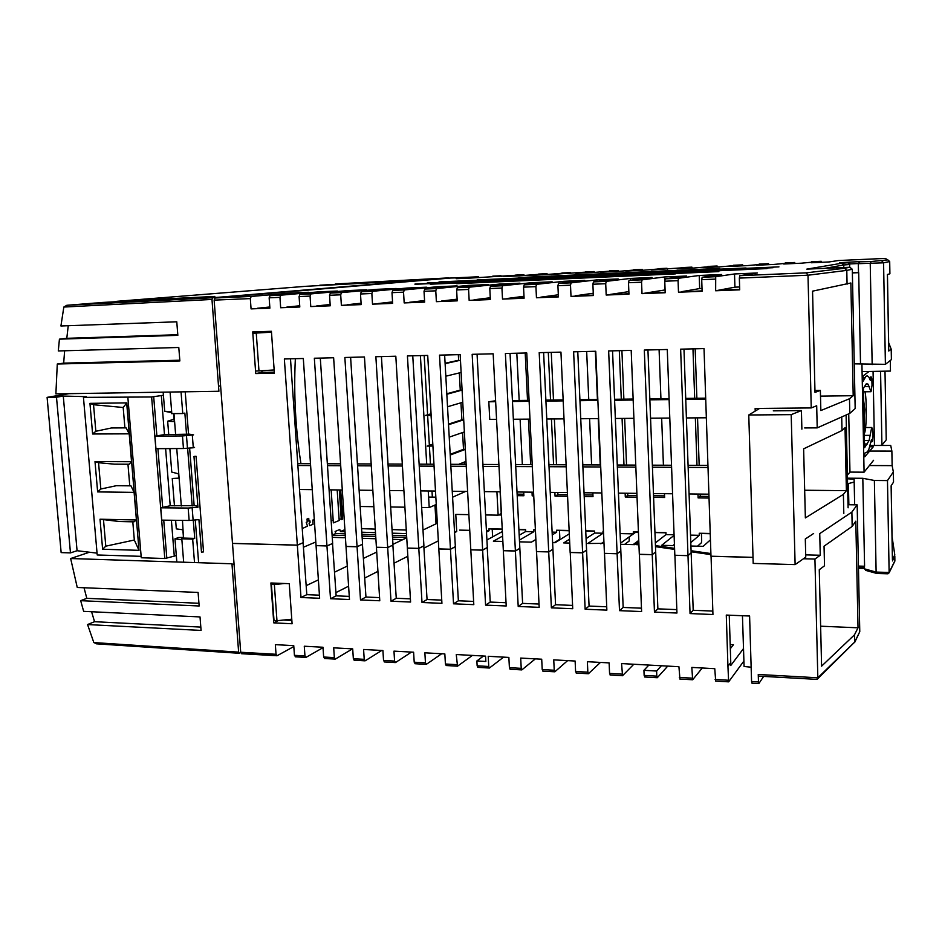 <?xml version="1.0" encoding="UTF-8"?>
<svg xmlns="http://www.w3.org/2000/svg" width="942" height="942" viewBox="0 0 942 942"><rect width="100%" height="100%" fill="white"/><g stroke="black" fill="none" stroke-linecap="round" stroke-linejoin="round"><path stroke-width="1.41" d="M847.47 478.795L854.111 479.172L854.665 504.818M864.049 420.356L864.827 409.546L863.649 400.739M710.904 553.602L691.087 550.764M674.578 548.397L655.444 545.654M676.827 609.615L657.869 608.85L654.454 612.1L676.945 613.03L674.908 555.25M657.869 608.85L655.691 551.93L652.241 554.697L654.454 612.1M641.455 608.191L623.168 607.449L619.495 610.652L641.596 611.57L639.394 554.296M623.168 607.449L620.837 551.011L617.116 553.755L619.495 610.652M606.719 606.789L589.068 606.071L585.147 609.238L606.86 610.133L604.505 553.354M604.423 553.413L617.116 553.755M589.068 606.071L586.583 550.116L582.615 552.836L585.147 609.238M572.571 605.412L555.556 604.717L551.388 607.849L572.724 608.72L570.24 552.436M555.556 604.717L552.93 549.245L548.715 551.918L551.388 607.849M539.024 604.046L522.61 603.386L518.206 606.471L539.177 607.343L536.551 551.541M522.61 603.386L519.843 548.374L515.392 551.035L518.206 606.471M506.042 602.715L490.229 602.079L485.589 605.129L506.207 605.977L503.346 550.705L515.392 551.035M473.626 601.408L458.377 600.784L453.526 603.81L473.802 604.646L470.812 549.834L482.645 550.152L485.589 605.129M490.229 602.079L487.226 547.526M482.645 550.152L487.332 547.526M441.751 600.113L427.056 599.524L422.004 602.503L441.928 603.327L438.819 548.974L450.453 549.292L453.526 603.81M458.377 600.784L455.245 546.69M450.453 549.292L455.351 546.69M410.406 598.853L396.252 598.276L391.001 601.22L410.594 602.032L407.356 548.126L418.801 548.432L422.004 602.503M427.056 599.524L423.794 545.865M418.801 548.432L423.912 545.877M379.579 597.605L365.955 597.051L360.503 599.96L379.779 600.76L376.423 547.302L387.68 547.596L391.001 601.22M396.252 598.276L392.873 545.065M387.68 547.596L392.991 545.065M349.258 596.38L336.141 595.85L330.501 598.723L349.47 599.512L345.997 546.478L357.065 546.784L360.503 599.96M365.955 597.051L362.446 544.264M357.065 546.784L362.576 544.276M715.684 680.995L714.766 668.679L691.828 667.419L692.653 679.771L702.285 667.996M729.249 615.185L730.768 662.603L727.931 666.347L726.282 615.067L749.596 616.021L751.575 681.561L758.475 681.961L758.84 683.586L763.656 676.403M814.948 390.471L820.376 390.4L814.995 392.39L812.557 291.16L850.861 282.989L853.205 395.711L820.506 396.123M820.376 390.4L820.847 410.559L849.484 398.749L853.205 395.711M847.07 284.19L846.787 270.389L808.001 275.217L739.352 278.102L739.764 275.676L757.368 272.968L734.524 273.957L715.708 276.701L715.649 290.772L734.925 287.169L734.524 273.957M864.309 433.555C866.522 430.659 867.04 402.528 865.086 391.79M869.654 451.053L891.874 451.077L890.72 445.46L870.184 445.472M891.874 451.077L892.133 465.631L869.395 465.536M887.482 480.573L889.13 572.465L887.906 573.796L876.884 573.478L876.119 572.077L874.376 480.467L887.482 480.573L893.357 471.942L893.534 482.116L891.12 485.813L892.415 559.619L894.794 554.897L892.015 536.434M889.083 572.866L894.876 561.079L894.818 556.063L892.439 560.926L894.794 554.897M894.241 556.039L894.688 555.156M874.376 480.467L862.813 478.3L864.579 566.248L858.421 566.071M862.813 478.3L847.459 478.183M820.623 626.194L858.021 627.808L854.465 634.849L821.589 666.159L819.269 569.71L824.509 565.801L824.05 546.183L852.18 526.413L851.874 512.083L819.74 533.608L820.258 555.25L805.704 554.873M852.18 526.413L855.807 521.185L858.021 627.808M847.6 484.8L848.412 483.811L847.576 483.799L854.194 482.045M851.874 512.083L857.161 504.853L859.775 631.729L854.571 642.632M848.024 504.724L857.161 504.853M866.299 570.44L864.485 568.862L876.119 572.077L889.13 572.465L894.9 560.808M758.757 676.026L758.251 674.472L817.833 677.781L854.618 642.138L817.538 678.947M859.775 631.729L854.618 642.138L854.465 634.849M848.86 504.735L848.412 483.764M864.379 566.236L864.485 568.862L864.426 566.248M893.357 471.942L892.133 465.631M891.167 485.731L892.062 536.434M803.455 558.759L814.924 559.065L817.833 677.781L817.244 679.229L816.208 679.241M814.924 559.065L820.258 555.25M757.168 408.451L757.203 409.888M755.201 411.089L755.131 408.475L811.239 407.933L808.001 275.217L806.222 272.85L844.527 268.282L846.787 270.389L852.298 269.259L855.171 408.581L849.802 413.361L817.209 427.88L804.703 427.939M817.209 427.88L816.69 405.755L811.239 407.933M888.6 342.594L891.214 349.211L888.742 351.013L887.399 274.487L889.907 273.792L889.695 261.558L883.572 262.818L885.398 364.33L854.253 363.848M860.517 363.73L858.692 272.662L852.38 272.921M852.38 272.721L858.692 272.662M891.214 349.211L891.403 359.608L885.398 364.33M872.162 364.601L870.231 263.407L871.185 261.523L887.847 259.886L885.256 258.414L838.333 260.534L829.031 261.958L811.25 262.759L821.236 261.299L801.23 263.207L783.697 263.995L794.707 262.5L773.806 264.443L756.497 265.22L768.519 263.689L746.735 265.656L729.661 266.421L742.661 264.855L720.029 266.857L703.179 267.61L717.133 266.009L693.665 268.046L677.039 268.788L691.911 267.139L651.228 269.954L667.018 268.27L641.961 270.366L625.759 271.096L642.42 269.377L616.61 271.508L600.607 272.226L618.129 270.472L591.576 272.627L575.786 273.333L594.131 271.555L551.27 274.44L570.428 272.627L542.462 274.829L527.061 275.523L547.008 273.686L518.359 275.912L503.146 276.595L523.87 274.734L471.059 278.043L456.211 278.702L478.418 276.783L450.676 278.031L215.082 297.99L251.231 296.447L250.325 298.602L214.14 300.121L215.082 297.99M881.889 261.04L883.572 262.818L858.35 263.689L858.527 272.662M849.649 264.349L847.8 262.5L839.593 262.712L849.825 262.111L849.613 263.925L858.292 263.548L860.07 261.652L858.292 263.548L858.468 272.462M849.66 264.514L843.738 264.973L841.901 263.218L847.765 262.771L849.66 264.514L849.719 267.269M824.792 268.352L843.738 264.973L843.797 267.528M849.802 413.361L849.484 398.749M739.694 289.382L718.687 290.195M739.352 278.102L739.706 289.83L715.649 290.772M702.096 290.854L678.487 292.22L678.075 280.669L664.769 281.222L665.264 278.844L686.588 276.018L664.522 276.96L665.005 289.948L642.008 293.645L641.561 282.2L628.502 282.741L629.032 280.386L652.111 277.501L630.422 278.432L630.492 280.198M715.272 279.103L701.719 279.68L702.108 291.29L678.487 292.22M664.769 281.222L665.193 292.738L642.008 293.645M665.182 292.291L645.623 293.056M628.938 293.716L606.189 295.034L605.718 283.707L592.883 284.237L593.46 281.894L618.223 278.95L596.91 279.868L596.969 281.481M628.502 282.741L628.962 294.151L606.189 295.034M593.354 295.105L571.005 296.412L570.499 285.179L557.911 285.709L558.524 283.377L584.9 280.386L563.952 281.293L564.011 282.753M592.883 284.237L593.366 295.541L571.005 296.412M558.406 296.471L536.457 297.766L535.927 286.627L523.552 287.145L524.199 284.837L552.153 281.799L531.547 282.682L531.606 284.037M557.911 285.709L558.418 296.907L536.457 297.766M524.07 297.813L502.51 299.085L501.945 288.052L489.793 288.558L490.476 286.274L519.937 283.177L499.672 284.048L499.743 285.308M523.552 287.145L524.093 298.237L502.51 299.085M490.335 299.132L469.163 300.392L468.574 289.453L456.623 289.948L457.341 287.687L488.262 284.543L468.327 285.402L468.386 286.556M489.793 288.558L490.358 299.556L469.163 300.392M457.2 300.439L436.382 301.664L435.769 290.831L424.03 291.313L424.783 289.064L457.106 285.885L437.488 286.721L437.559 287.805M456.623 289.948L457.223 300.851L436.382 301.664M424.63 301.711L404.177 302.924L403.541 292.173L392.002 292.656L392.779 290.43L426.443 287.204L407.156 288.028L407.215 289.041M424.03 291.313L424.654 302.123L404.177 302.924M392.614 302.959L372.514 304.16L371.855 293.504L360.503 293.986L361.316 291.761L396.288 288.499L377.306 289.312L377.365 290.266M392.002 292.656L392.637 303.371L372.514 304.16M361.151 304.195L341.381 305.373L340.698 294.811L329.547 295.282L330.383 293.08L366.615 289.771L347.928 290.572L347.987 291.478M360.503 293.986L361.175 304.607L341.381 305.373M330.206 305.408L310.766 306.574L310.071 296.094L299.097 296.553L299.968 294.375L337.401 291.031L319.02 291.82L319.079 292.668M329.547 295.282L330.23 305.809L310.766 306.574M299.78 306.597L280.669 307.74L279.951 297.354L269.153 297.813L270.048 295.647L308.658 292.267L290.56 293.044L290.619 293.845M299.097 296.553L299.803 306.998L280.669 307.74M297.743 463.652L310.483 463.7M327.345 463.77L340.58 463.829M357.43 463.9L371.183 463.959M388.022 464.029L402.305 464.1M419.119 464.171L433.956 464.229M450.747 464.3L466.149 464.371M482.916 464.441L498.895 464.512M515.639 464.583L532.218 464.653M548.927 464.724L566.118 464.795M582.804 464.865L600.631 464.948M617.269 465.018L635.768 465.101M652.359 465.171L671.528 465.254M688.072 465.324L707.948 465.407M403.906 490.7L389.647 490.535L388.139 465.949L402.422 466.019M372.844 490.346L359.114 490.181L357.548 465.795L371.301 465.866M359.114 490.181L362.576 544.217L357.065 546.725L345.997 546.419L333.633 357.76L314.345 358.231L326.956 545.913L332.656 543.428L327.475 465.654L340.71 465.725M342.299 489.993L329.076 489.84M320.304 358.09L327.475 465.654M350.612 357.336L357.548 465.795M753.011 557.346L710.986 556.216L704.027 348.587L680.642 349.164L687.99 555.603L674.825 555.25L667.277 349.494L644.316 350.059L652.229 554.638L639.312 554.296L631.199 350.389L608.65 350.942L617.116 553.696L604.423 553.354L595.756 351.26L573.619 351.813L582.615 552.766L570.145 552.436L560.949 352.131L539.201 352.661L548.715 551.859L536.457 551.529L526.766 352.979L505.395 353.497L515.392 550.964L503.346 550.646L493.172 353.803L472.166 354.322L482.645 550.093L470.8 549.775L460.155 354.628L439.514 355.134L450.453 549.221L438.807 548.915L427.715 355.428L407.427 355.935L418.801 548.374L407.356 548.067L395.817 356.217L375.87 356.712L387.68 547.538L376.411 547.243L364.46 356.994L344.854 357.477L357.065 546.725M389.647 490.535L392.991 545.006L387.68 547.538M381.428 356.571L388.139 465.949M435.487 491.053L420.685 490.888L423.912 545.818L418.801 548.374M412.761 355.793L419.237 466.102L434.062 466.172M420.685 490.888L419.237 466.102M444.636 355.004L450.853 466.243L466.255 466.325M467.621 491.43L452.254 491.253L455.351 546.631L450.453 549.221M452.254 491.253L450.853 466.243M477.064 354.204L483.022 466.408L498.989 466.478M500.308 491.795L484.353 491.618L487.32 547.467L482.645 550.093M484.353 491.618L483.022 466.408M515.392 550.964L519.843 548.315L510.046 353.391M533.561 492.183L517.017 491.995M515.733 466.561L532.312 466.643M672.576 493.773L653.454 493.549L652.441 467.22L671.599 467.303M652.229 554.638L655.691 551.859L653.454 493.549M636.886 493.361L618.435 493.149L617.351 467.044L635.838 467.138M601.832 492.96L584.04 492.76L582.886 466.879L600.713 466.973M567.39 492.56L550.234 492.372L549.021 466.714L566.213 466.796M548.715 551.859L552.93 549.186L550.234 492.372M549.021 466.714L543.616 352.555M582.615 552.766L586.583 550.057L584.04 492.76M582.886 466.879L577.776 351.707M617.116 553.696L620.837 550.952L618.435 493.149M617.351 467.044L612.547 350.848M652.441 467.22L647.943 349.977M687.99 555.603L691.157 552.789L683.974 349.082M708.914 494.185L689.085 493.961M688.155 467.385L708.019 467.479M312.249 489.652L299.532 489.499L303.218 542.663L297.331 545.124L284.354 358.973L303.312 358.502L316.065 545.618L326.956 545.913M290.489 358.82L297.872 465.513L310.613 465.572M299.532 489.499L297.872 465.513M255.741 373.562L274.381 373.173L271.414 331.29L252.727 331.902L255.741 373.562L261.982 372.42L261.864 370.759M259.144 332.95L259.062 331.69M274.31 372.161L261.982 372.42M269.859 307.763L251.067 308.894L250.325 298.602M269.153 297.813L269.895 308.164L251.067 308.894M502.875 541.438L493.384 541.203L502.592 536.092M535.868 539.507L531.465 542.133L519.525 541.838M569.286 533.82L555.097 542.71L552.613 542.651M569.71 543.063L563.716 542.922L569.533 539.213M603.999 543.346L587.749 543.51L603.08 533.219L594.59 533.042L586.077 538.636M638.935 544.759L636.71 544.7L638.864 543.075M674.472 545.618L661.649 545.312L674.095 535.35M710.445 539.825L703.179 546.325L690.922 546.019M697.527 546.183L701.378 542.792L701.672 540.991L701.425 533.549L699.247 533.243L710.233 533.478M701.425 533.549L710.233 533.737M699.247 533.243L699.317 535.315L690.804 542.592M674.425 544.335L672.906 545.583M654.937 532.312L665.935 532.548L666.018 534.585L655.338 542.922M654.949 532.571L665.947 532.795M638.758 540.414L633.118 544.617M620.507 543.181L635.815 532.159L633.283 531.853L638.429 531.959M635.815 532.159L638.429 532.218M638.806 541.556L634.661 544.653L620.554 544.311M633.283 531.853L633.365 533.878L620.507 543.134M629.374 536.799L629.126 541.085L624.581 544.405M603.928 541.709L600.855 543.828M602.986 531.206L603.08 533.219M585.736 530.841L594.496 531.029L594.59 533.042M585.736 531.1L594.508 531.288M554.249 542.686L559.43 539.448L559.831 537.705L559.501 530.534L556.569 530.228L569.133 530.487M559.501 530.534L569.145 530.746M556.569 530.228L556.663 532.218L552.247 534.891M535.397 529.91L533.773 529.745L535.397 529.781M535.868 539.436L531.359 542.133M533.773 529.745L533.867 531.724L519.431 540.096M518.901 529.428L525.577 529.569L525.683 531.547L519.183 535.244M518.912 529.675L525.589 529.816M502.357 531.547L486.932 539.978M492.572 536.893L492.23 529.11L488.969 528.792L502.227 529.074M492.23 529.11L502.239 529.322M488.969 528.792L489.075 530.746L486.508 532.112M478.889 277.348L450.688 278.031M316.194 545.63L326.956 545.971L330.501 598.723M336.141 595.85L332.526 543.487M326.956 545.971L332.656 543.487M319.432 595.179L306.809 594.661L300.993 597.511L319.644 598.276L316.065 545.677M241.882 653.642L240.705 652.253L232.497 543.44L297.342 545.183L300.993 597.511M306.809 594.661L303.088 542.722M297.342 545.183L303.218 542.722M295.541 656.739L294.434 655.338L293.751 645.647L275.347 644.646L276.041 654.29L277.172 655.679L293.81 646.565M324.731 658.423L323.648 657.01L322.988 647.248L304.278 646.224L304.961 655.938L306.068 657.339L323.012 647.66M354.392 660.13L353.344 658.717L352.697 648.873L333.692 647.837L334.351 657.634L335.423 659.035L352.473 648.861M384.536 661.873L383.535 660.448L382.911 650.533L363.588 649.474L364.224 659.341L365.26 660.766L381.734 650.463M415.187 663.639L414.209 662.214L413.609 652.205L393.968 651.134L394.58 661.084L395.581 662.509L411.477 652.088M446.343 665.441L445.413 664.004L444.836 653.913L424.866 652.818L425.454 662.85L426.42 664.287L441.692 653.748M483.482 656.032L476.876 660.954L485.848 661.461L485.566 656.138L456.269 654.537L457.518 666.182L472.401 655.42M297.331 545.124L232.486 543.381L214.14 300.121M251.231 296.447L290.56 293.044M269.801 306.986L257.378 308.258M270.048 295.647L280.834 295.187L279.951 297.354M280.834 295.187L319.02 291.82M299.721 305.761L286.804 307.104M299.968 294.375L310.931 293.904L310.071 296.094M310.931 293.904L347.928 290.572M330.147 304.502L316.712 305.938M330.383 293.08L341.522 292.609L340.698 294.811M341.522 292.609L377.306 289.312M361.08 303.206L347.127 304.737M361.316 291.761L372.655 291.29L371.855 293.504M372.655 291.29L407.156 288.028M392.555 301.899L378.06 303.536M392.779 290.43L404.306 289.936L403.541 292.173M404.306 289.936L437.488 286.721M424.559 300.545L409.511 302.3M424.783 289.064L436.511 288.57L435.769 290.831M436.511 288.57L468.327 285.402M457.129 299.167L441.504 301.051M457.341 287.687L469.281 287.18L468.574 289.453M469.281 287.18L499.672 284.048M490.264 297.743L474.05 299.78M490.476 286.274L502.628 285.756L501.945 288.052M502.628 285.756L531.547 282.682M523.999 296.283L507.161 298.484M524.199 284.837L536.563 284.319L535.927 286.627M536.563 284.319L563.952 281.293M558.323 294.787L540.861 297.154M558.524 283.377L571.099 282.847L570.499 285.179M571.099 282.847L596.91 279.868M593.272 293.233L575.162 295.812M593.46 281.894L606.271 281.352L605.718 283.707M606.271 281.352L630.422 278.432M628.856 291.62L610.075 294.446M629.032 280.386L642.079 279.833L641.561 282.2M642.079 279.833L664.522 276.96M665.264 278.844L678.558 278.279L678.075 280.669M678.558 278.279L699.223 275.476L699.659 288.57L681.82 291.643M702.014 288.476L699.659 288.57M701.719 279.68L702.167 277.278L721.666 274.511L699.223 275.476M739.623 286.98L734.925 287.169M844.527 268.282L849.849 267.257L852.298 269.259M849.849 267.257L806.811 269.129L841.901 263.218M889.695 261.558L887.847 259.886M492.796 276.136L501.014 275.759L501.474 276.371M515.557 275.111L523.882 274.734L524.329 275.37M538.6 274.063L547.019 273.686L547.455 274.369M561.915 273.015L570.44 272.627L570.876 273.357M585.512 271.944L594.131 271.555M594.567 272.332L594.143 271.555M609.403 270.872L618.129 270.472L618.553 271.308M633.589 269.777L642.42 269.377L642.833 270.272M658.069 268.67L667.018 268.27L667.407 269.224M682.856 267.552L691.923 267.139L692.288 268.105M707.96 266.421L717.133 266.009L717.486 266.975M733.371 265.267L742.673 264.855L742.991 265.832M759.111 264.113L768.519 263.689M768.825 264.667L768.531 263.689M785.181 262.936L794.718 262.5L794.989 263.489M811.592 261.735L821.247 261.299L821.495 262.3M838.333 260.534L885.256 258.414M886.775 259.274L885.28 258.414M888.647 342.594L887.446 274.475M890.284 360.48L890.473 371.077L862.071 371.595M712.835 611.075L693.194 610.286L691.169 552.848L687.99 555.662L690.05 613.572L712.941 614.514L711.057 556.216M693.194 610.286L690.05 613.572M710.998 556.275L753.023 557.405M751.139 667.183L744.086 666.512L742.449 615.727M752.093 683.091L751.575 681.561M727.931 666.347L728.649 681.843L743.85 661.096M743.462 648.614L730.733 665.558L730.651 662.768M730.321 648.708L733.441 644.728L730.191 644.563M679.936 678.923L678.923 666.712L621.579 663.58L622.532 675.72L633.801 664.251M661.402 665.758L656.609 671.034L643.928 670.315L648.861 665.076M643.928 670.315L644.14 675.402L656.809 676.132L657.281 677.722L667.748 666.112M656.609 671.034L656.809 676.132M644.799 676.898L644.14 675.402M710.939 554.626L691.122 551.777M674.613 549.398L655.491 546.654M655.444 545.606L674.578 548.35M691.087 550.717L710.904 553.555M699.317 535.315L690.533 535.127M674.083 534.762L666.018 534.585M633.365 533.878L620.107 533.596M556.663 532.218L552.118 532.112M533.867 531.724L525.683 531.547M489.075 530.746L486.437 530.687M469.74 530.334L459.614 530.111M478.03 667.277L477.135 665.817L488.757 666.489L489.404 668.031L503.617 657.127M476.876 660.954L477.135 665.817M488.757 666.489L488.215 656.291L508.868 657.422L509.398 667.666L521.22 668.349L521.833 669.903L535.35 658.87M510.246 669.138L509.398 667.666M521.22 668.349L520.702 658.069L541.709 659.212L542.215 669.55L554.249 670.245L554.826 671.799L567.614 660.636M543.028 671.022L542.215 669.55M554.249 670.245L553.743 659.871L575.126 661.037L575.597 671.469L587.843 672.176L588.385 673.742L600.431 662.426M576.363 672.953L575.597 671.469M587.843 672.176L587.372 661.708L609.121 662.897L609.568 673.412L622.014 674.131M610.286 674.908L609.568 673.412M277.183 584.228L277.113 583.216M291.855 620.437L283.542 620.036M289.265 583.675L270.884 582.98L273.769 622.862L292.091 623.757L289.265 583.675M273.769 622.862L278.302 620.578M758.475 681.961L758.251 674.472M674.837 555.309L687.99 555.662M639.312 554.355L652.241 554.697M570.145 552.495L582.615 552.836M536.457 551.6L548.715 551.918M498.506 514.968L501.509 515.027M532.018 492.16L532.195 495.857L533.737 495.869M532.195 495.857L533.702 495.092M525.2 353.014L527.52 400.362L512.413 400.55M528.438 419.131L530.664 464.642M529.074 400.338L527.52 400.362M554.885 492.419L555.05 496.14L567.567 496.293M567.496 494.727L557.911 494.621L557.805 492.454M555.05 496.14L557.911 494.621M548.303 352.438L550.54 400.079L545.865 400.138M551.435 418.954L553.578 464.747M556.51 464.759L554.367 418.931M553.484 400.044L551.258 352.367M563.151 399.914L550.54 400.079M584.205 496.505L593.001 496.611L592.836 492.854M591.611 464.912L589.598 418.66M595.356 351.272L597.428 399.49L588.762 399.596L586.666 351.496M592.93 495.033L584.134 494.927M588.762 399.596L579.907 399.714M601.432 492.949L601.997 496.717M598.241 418.601L600.231 464.948M625.135 493.219L625.288 497.011L637.039 497.152M636.98 495.563L627.784 495.457L627.702 493.255M625.288 497.011L627.784 495.457M619.306 350.683L621.296 399.196L614.549 399.278M622.073 418.425L623.981 465.042M626.548 465.054L624.652 418.401M623.875 399.161L621.908 350.612M633.13 399.043L621.296 399.196M653.595 497.364L664.628 497.494L664.487 493.679M664.569 495.892L653.536 495.763M663.415 465.218L661.661 418.118M669.079 398.596L660.931 398.702L659.094 349.694M660.931 398.702L649.815 398.843M697.987 494.055L698.116 497.906L709.043 498.047M708.985 496.434L700.236 496.328L700.153 494.079M698.116 497.906L700.236 496.328M692.971 348.858L694.678 398.278L685.717 398.395M695.349 417.871L696.986 465.36M699.176 465.372L697.539 417.848M696.868 398.254L695.172 348.799M705.688 398.148L694.678 398.278M495.645 401.704L488.827 401.787L489.746 419.414L496.564 419.367M513.355 419.237L529.993 419.119M546.76 418.99L564.011 418.86M580.755 418.731L598.641 418.601M615.338 418.472L633.895 418.33M650.557 418.201L669.797 418.06M686.412 417.93L706.347 417.789M705.723 399.149L685.752 399.396M669.114 399.596L649.85 399.832M633.177 400.032L614.584 400.256M597.864 400.456L579.942 400.68M563.186 400.88L545.913 401.092M529.121 401.304L512.46 401.504M495.598 400.762L488.827 401.787M517.193 495.669L523.905 495.751L523.717 492.065M522.351 464.606L520.102 419.19M519.172 400.468L516.817 353.215M523.823 494.209L517.123 494.126M456.646 283.436L675.39 273.887L456.658 283.683M718.852 271.59L430.247 284.213L718.852 271.59M414.963 284.06L767.024 268.588L414.975 284.284M427.221 282.965L773.111 267.705L427.232 283.189M439.019 281.917L778.952 266.869L439.031 282.117M746.04 267.987L477.076 279.915L746.04 267.987M719.735 268.411L518.889 277.549L719.735 268.411M64.633 350.765L63.679 363.141L57.285 364.012L179.863 360.951L178.792 347.48L58.298 350.954L59.428 339.155L177.838 335.328L176.778 321.799L60.924 325.979L63.832 307.045L66.811 305.29L212.727 297.754L211.974 299.45L63.832 307.045M63.679 363.141L179.804 360.221M424.183 355.511L427.597 414.798M427.633 415.422L429.364 445.354M429.399 446.096L430.447 464.218M431.989 491.017L432.343 497.058M406.72 537.552L392.496 537.093M375.74 536.551L362.058 536.116M345.278 535.574L332.102 535.138M402.787 539.648L392.637 539.319M375.882 538.765L362.199 538.306M345.42 537.752L332.243 537.329M91.586 611.735L94.553 621.696L87.559 624.558L201.082 630.433L200.022 616.939L83.65 611.358L80.682 600.678L199.162 605.989L198.091 592.436L77.256 587.478L70.65 558.535L231.956 563.787L238.632 652.135L239.315 653.289L240.752 652.629M94.553 621.696L200.823 627.101M84.038 587.749L86.805 598.335L198.95 603.28M86.805 598.335L80.682 600.678M211.974 299.45L218.909 391.26L55.884 393.886L57.285 364.012M89.455 552.224L70.65 558.535M87.559 624.558L93.835 642.574L238.632 652.135M96.637 643.763L93.835 642.574M344.89 529.663L340.427 531.547L339.779 529.498L335.117 531.465L335.776 533.525L332.09 535.08M406.614 535.786L392.39 535.327M375.634 534.797L361.94 534.361M345.161 533.82L335.776 533.525M340.427 531.547L345.031 531.7M361.81 532.218L375.505 532.654M392.261 533.172L406.485 533.619M436.04 523.811L435.004 505.772L433.355 505.736M341.805 506.619L343.865 514.061M361.575 528.674L375.281 529.098M392.037 529.604L406.273 530.028M253.245 333.221L271.484 332.196M256.259 333.115L258.979 370.948L255.977 371.007M274.146 369.947L258.979 370.948M259.074 331.855L271.426 331.454M420.403 355.605L426.702 464.206M428.257 490.97L429.222 507.585L436.264 504.453M295.352 358.702C293.633 393.992 295.494 428.975 300.945 463.664M341.781 506.195L343.359 506.219M360.162 506.49L373.868 506.702M390.647 506.973L404.895 507.196M421.663 507.467L429.222 507.585M500.12 491.795L501.238 513.567L498.13 515.156L496.917 491.759M454.503 531.476L456.729 531.547L455.775 514.414L468.892 514.65M485.601 514.944L498.13 515.156M434.992 505.006L436.075 523.799M315.817 541.98L303.524 547.184M454.562 532.642L456.729 531.547M438.348 540.838L424.041 548.067M407.839 556.251L394.097 563.198M377.93 571.37L364.742 578.035M348.599 586.195L335.929 592.6M291.773 619.188L276.972 620.719L274.358 584.511L284.649 583.498M276.972 620.719L274.016 620.578L271.402 584.393L274.358 584.511M66.811 305.29L94.494 303.088L201.352 297.542L101.677 302.5L214.835 296.424L116.761 301.322L305.997 286.297L394.039 281.587L319.55 285.344M68.236 325.72L66.8 338.319L177.791 334.716M66.8 338.319L59.428 339.155M449.31 278.149L319.88 285.202M335.364 283.966L448.993 277.866L212.727 297.754M437.335 523.199L422.982 530.028M406.732 537.776L392.944 544.335M376.718 552.071L363.482 558.37M347.28 566.083L334.563 572.147M318.396 579.848L306.185 585.653M47.1 397.359L61.148 552.601L70.462 552.895L56.496 397.218L47.1 397.359L68.99 393.674M70.462 552.895L77.067 550.717L63.279 396.064L86.334 396.641L83.449 397.371L97.214 554.979L141.147 556.345M56.496 397.218L63.279 396.064M97.061 553.142L77.067 550.717M97.638 491.912L134.105 492.372L130.962 485.848L116.384 485.695L100.829 489.004L97.638 491.912L95.001 461.58L98.557 462.734L114.547 464.171L129.148 464.229L131.539 461.721L95.001 461.58M100.829 489.004L98.557 462.734M126.098 427.88L129.207 433.838L92.61 433.991L95.837 431.271L111.462 427.962L126.098 427.88M95.837 431.271L93.541 404.73L89.949 403.353L126.675 402.893L139.016 550.375L134.329 540.025L132.798 521.821M92.61 433.991L89.949 403.353M93.541 404.73L123.19 407.486L126.817 402.87L139.004 550.328M119.434 521.527L100.017 519.219L136.413 519.972L133.976 521.844L119.434 521.527M100.017 519.219L102.619 549.245L105.787 546.172L103.526 520.161M105.787 546.172L134.329 540.025M129.772 485.837L127.959 464.229M124.909 427.88L123.19 407.486M134.105 492.372L136.413 519.972M129.207 433.838L131.539 461.721M102.619 549.245L138.957 550.328M83.449 397.371L151.627 396.982L163.413 395.263M171.385 520.255L174.282 556.133L164.791 558.512L141.265 557.758L127.865 397.324M193.981 456.481L196.066 456.281L203.531 551.906L201.47 552.142L198.927 519.631L189.142 520.479L161.753 520.125L160.752 507.797L188.165 508.056L197.95 507.22L193.981 456.481L195.23 456.269M197.891 506.431L195.029 505.654L170.208 505.748L160.752 507.797M165.615 448.627L170.219 505.748M193.251 447.167L194.547 447.415L193.298 447.768L183.455 448.522L155.936 448.675L154.924 436.181L182.465 435.946L193.569 434.874L189.424 434.156L164.473 434.603L154.924 436.181M193.298 447.768L192.321 435.216M164.485 434.603L161.341 395.652M176.295 555.391L174.282 556.133M220.616 385.985L218.509 386.02M198.632 562.704L195.277 520.031M194.158 505.748L189.625 448.109M188.541 434.238L185.209 391.801M234.063 564.223L231.979 564.152M194.511 562.562L192.663 539.118L181.429 538.777L183.513 538.047L182.854 529.793L176.307 528.874L175.612 520.302M183.666 562.209L181.806 538.836M176.825 561.985L174.965 538.8L181.512 539.766L181.429 538.777M183.455 537.387L178.556 537.541L174.965 538.8M169.866 448.592L171.75 472.095L178.391 473.779L178.733 478.136L172.256 478.501L174.458 505.842M168.736 434.603L167.664 421.227L174.235 421.616L173.599 413.644M182.477 520.396L183.513 538.047M173.964 413.632L175.636 434.603M176.755 448.557L181.323 505.984M174.035 419.143L167.664 421.227M163.166 392.155L164.709 411.289L171.279 411.642L171.432 413.632L182.76 413.55L181.041 391.86M164.709 411.289L171.35 412.596M170.09 392.037L171.809 413.656M182.76 413.55L184.856 413.102L186.54 434.415M183.878 538.094L194.723 538.377L193.287 520.243M192.168 505.96L187.635 448.298M194.723 538.377L192.663 539.118M458.318 354.663L458.624 360.256L445.095 363.259M459.319 372.914L460.261 390.106L446.802 393.768M462.086 390.094L446.826 394.262M462.086 390.07L460.261 390.106M447.532 406.756L462.757 402.281M460.956 402.811L461.886 419.802L448.498 424.124M448.533 424.724L463.711 419.802L461.886 419.802M449.228 437.147L464.371 431.931M462.581 432.543L463.499 449.334L450.194 454.315M465.324 449.334L463.499 449.334M465.324 449.369L450.229 455.021M464.194 462.133L464.324 464.359M435.84 497.164L428.61 497.07M452.584 497.211L465.642 491.406M460.461 360.233L445.119 363.647M445.825 376.199L461.133 372.479M458.613 464.335L465.984 461.427M431.153 415.351L425.443 415.446L431.059 413.773M431.024 415.387L431.495 421.415M432.908 446.049L427.221 446.096L432.802 444.165M869.819 446.579L873.305 446.767L864.768 456.811L864.697 453.184L867.464 451.842L868.865 449.381L871.48 439.561L871.821 441.869L872.622 441.009L873.034 435.122L872.586 428.928L871.715 427.503L869.089 440.491L864.591 447.709L863.402 388.234L866.369 383.677L867.994 384.112L871.02 391.707L872.021 385.266L871.821 378.755L870.961 376.659L870.349 380.427L868.936 377.212L867.429 375.882L865.981 376.176L863.261 381.063L863.166 375.905L869.007 371.466M864.191 427.538L871.715 427.503M864.344 435.381L870.479 435.357M864.45 440.503L869.089 440.491M866.075 384.136L867.994 384.112M864.521 386.514L869.537 386.444M863.473 391.813L871.02 391.707M870.585 377.542L869.089 377.565M864.98 377.636L863.202 377.671M873.305 446.767L869.749 446.767M804.668 490.24L846.387 490.664L845.033 427.703L842.007 430.529L803.632 448.839L805.363 517.923L843.396 494.362L846.387 490.664M813.629 533.49L805.304 539.001L805.763 557.146L795.119 564.599L753.2 563.422L748.772 414.986L791.198 414.645L801.418 410.582L773.3 410.842M861.918 363.824L864.085 472.178L849.967 472.095L848.73 413.832M801.877 429.163L801.418 410.582M759.605 408.428L748.772 414.986M791.198 414.645L795.119 564.599M843.808 513.484L843.396 494.362M841.712 416.965L842.007 430.529M846.104 414.998L848.094 507.809M849.967 472.095L847.4 475.098M873.587 460.285L864.085 472.178M884.997 371.183L886.234 439.867L881.924 445.142L879.286 445.472M874.482 445.472L873.069 371.395M880.57 371.254L881.924 445.142M340.71 489.97L342.629 519.101L341.263 519.666L339.308 489.958M339.096 519.03L341.216 519.077M331.16 489.864L333.35 522.881L339.191 520.502L337.177 489.934M307.092 519.866L308.858 519.902M313.015 519.984L314.322 520.008M331.113 520.337L333.185 520.384M301.923 524.023L302.029 525.565M314.287 519.489L312.744 520.09L313.038 524.305L309.6 525.671L309.082 523.234L310.059 522.398L309.953 520.867L308.952 521.267L308.752 518.359L307.033 519.03L307.233 521.939L306.221 522.339L307.516 526.095L302.241 528.603M858.445 566.919L864.391 567.084M864.462 568.403L858.468 568.226M445.413 664.004L456.846 664.652M414.209 662.214L425.454 662.85M383.535 660.448L394.58 661.084M353.344 658.717L364.224 659.341M323.648 657.01L334.351 657.634M294.434 655.338L304.961 655.938M240.705 652.253L276.041 654.29M702.167 277.278L715.708 276.701M739.764 275.676L806.222 272.85M849.802 267.257L806.811 269.129M849.825 262.111L860.07 261.652M860.14 261.805L871.185 261.523M715.119 679.476L728.248 680.23M679.312 677.416L692.205 678.158M454.562 532.571L456.599 531.547M164.791 558.512L151.627 396.982M163.731 520.161L166.828 558.276M192.156 507.844L193.134 520.267M189.142 520.479L188.165 508.056M157.915 448.663L162.707 507.585M186.481 435.734L187.47 448.31M183.455 448.522L182.465 435.946M156.89 436.005L153.699 396.817M864.509 443.976L867.547 443.965M887.906 573.796L876.884 573.478M876.755 573.442L865.639 570.357M864.462 568.438L858.468 568.273M758.628 676.12L816.702 679.37M446.096 665.523L457.518 666.182M414.927 663.721L426.161 664.369M384.265 661.955L395.322 662.591M354.11 660.212L364.978 660.837M324.448 658.493L335.14 659.117M295.246 656.809L305.773 657.422M241.564 653.713L276.877 655.75M847.423 262.512L839.899 262.759M751.952 683.186L758.84 683.586M715.543 681.09L728.649 681.843M679.771 679.017L692.653 679.771M644.622 676.992L657.281 677.722M477.794 667.36L489.404 668.031M510.022 669.22L521.833 669.903M542.816 671.116L554.826 671.799M576.163 673.035L588.385 673.742M610.098 675.002L622.532 675.72M96.261 643.81L239.315 653.289"/></g></svg>
